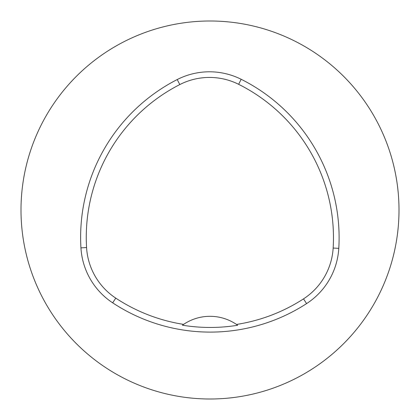 <?xml version="1.0" encoding="UTF-8"?>
<svg xmlns="http://www.w3.org/2000/svg" width="420" height="420" viewBox="0 0 420 420"><rect width="100%" height="100%" fill="white"/><g stroke="black" fill="none" stroke-linecap="round" stroke-linejoin="round"><path stroke-width="0.63" d="M21 210A189 189 0 0 1 304.5 46.321A189 189 0 0 1 304.5 373.679A189 189 0 0 1 21 210M80.939 247.874A177.188 177.188 0 0 1 177.23 79.548A70.875 70.875 0 0 1 241.159 79.28A177.188 177.188 0 0 1 338.788 248.372A70.875 70.875 0 0 1 306.59 303.602A177.188 177.188 0 0 1 112.67 302.831A70.875 70.875 0 0 1 80.939 247.874L86.567 247.538A171.549 171.549 0 0 1 179.797 84.572A65.237 65.237 0 0 1 238.639 84.32A171.549 171.549 0 0 1 333.16 248.036A65.237 65.237 0 0 1 303.524 298.872A171.549 171.549 0 0 1 236.497 324.44L237.668 325.258A47.25 47.25 0 0 0 236.654 324.55M86.567 247.538A65.237 65.237 0 0 0 115.773 298.127A171.549 171.549 0 0 0 183.587 324.382L182.411 325.201A172.541 172.541 0 0 0 237.668 325.258M183.587 324.382A47.25 47.25 0 0 1 236.497 324.44M183.43 324.492A47.25 47.25 0 0 0 182.411 325.201M179.797 84.572L177.23 79.548M238.639 84.32L241.159 79.28M333.16 248.036L338.788 248.372M303.524 298.872L306.59 303.602M115.773 298.127L112.67 302.831"/></g></svg>
